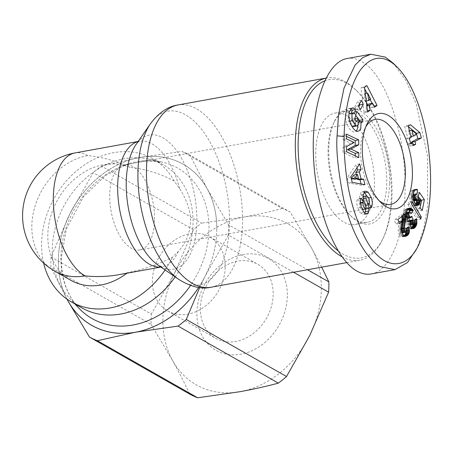 <?xml version="1.0" encoding="UTF-8"?>
<svg xmlns="http://www.w3.org/2000/svg" width="452" height="452" viewBox="0 0 452 452"><rect width="100%" height="100%" fill="white"/><g stroke="black" fill="none" stroke-linecap="round" stroke-linejoin="round"><path stroke-width="0.34" stroke-dasharray="2.26 1.69" d="M341.961 256.77A92.626 45.838 79.7 0 0 359.871 260.239A92.626 45.838 79.7 0 0 382.612 239.357A92.626 45.838 79.7 0 0 391.33 196.417A92.626 45.838 79.7 0 0 355.425 89.53A92.626 45.838 79.7 0 0 326.796 77.964A92.626 45.838 79.7 0 0 325.932 78.139M324.598 80.919A90.564 44.821 -100.3 0 1 356.916 90.976A90.564 44.821 -100.3 0 1 392.025 195.49A90.564 44.821 -100.3 0 1 383.499 237.475A90.564 44.821 -100.3 0 1 337.921 250.651M315.762 152.087A56.602 28.013 79.7 0 0 355.199 224.474A56.602 28.013 79.7 0 0 374.425 185.473A56.602 28.013 79.7 0 0 334.988 113.085A56.602 28.013 79.7 0 0 315.762 152.087M328.079 149.855A56.602 28.013 79.7 0 0 350.023 215.175A56.602 28.013 79.7 0 0 367.516 222.243A56.602 28.013 79.7 0 0 386.742 183.241A56.602 28.013 79.7 0 0 347.305 110.853A56.602 28.013 79.7 0 0 333.406 123.616A56.602 28.013 79.7 0 0 328.079 149.855M389.567 183.529A58.664 29.03 -100.3 0 1 351.515 216.627A58.664 29.03 -100.3 0 1 328.773 148.928A58.664 29.03 -100.3 0 1 334.294 121.735A58.664 29.03 -100.3 0 1 368.956 118.051A58.664 29.03 -100.3 0 1 389.567 183.529M371.278 273.929C389.997 271.047 404.246 236.588 405.037 192.332C406.823 136.606 386.093 74.207 361.549 61.432C356.639 58.653 351.809 57.686 347.063 58.528M393.076 63.088L406.06 80.733L416.185 103.751L427.439 155.787L427.62 206.394L423.739 228.876L417.094 248.114M363.222 196.535C365.385 198.219 366.289 200.569 365.922 203.592L365.623 204.129L367.719 208.265L367.99 207.784C369.081 205.377 369.001 202.157 367.742 198.123L366.736 195.897M368.646 197.959L367.742 198.123M363.826 212.101L360.306 212.739L363.188 214.66L364.724 213.158M361.317 207.061L357.798 207.7L360.306 212.739M361.075 198.631L357.555 199.27L357.153 200.021C356.504 201.999 356.718 204.558 357.798 207.7M349.639 113.576A3.254 1.61 -100.3 0 1 350.289 113.712A3.254 1.61 -100.3 0 1 350.938 114.328L351.266 113.282M349.746 121.204L348.769 121.379L348.328 115.215L349.023 113.949M355.73 115.283L353.357 112.045L351.187 119.39L353.357 122.345L354.492 118.735L355.334 121.368L355.204 124.775L353.656 126.503M358.854 120.729L355.334 121.368M357.894 125.526L357.605 122.096L358.662 123.068L359.024 121.837M358.956 121.848L357.605 122.096M350.797 108.994A8.023 3.972 79.7 0 0 350.486 108.796A8.023 3.972 79.7 0 0 350.04 108.587L348.752 108.655L347.537 109.367L345.842 112.881C343.537 119.531 349.933 133.204 354.718 131.843L356.312 130.927M379.121 200.682A43.222 21.391 -100.3 0 1 377.29 199.049A43.222 21.391 -100.3 0 1 360.532 149.171A43.222 21.391 -100.3 0 1 364.6 129.131A43.222 21.391 -100.3 0 1 365.741 126.961M154.544 220.169A43.222 21.391 -100.3 0 1 139.866 249.95A43.222 21.391 -100.3 0 1 109.751 194.671A43.222 21.391 -100.3 0 1 124.43 164.89A43.222 21.391 -100.3 0 1 154.544 220.169M410.704 212.722L407.184 213.361L407.732 214.237L408.868 212.174M411.252 213.598L407.732 214.237M408.111 209.299L406.156 208.694L403.805 211.027L402.856 214.406L403.184 217.779L404.845 221.491L405.992 222.135L406.885 221.864L406.998 225.847L408.224 228.356L409.992 229.17L411.812 227.785M404.868 209.598L407.84 209.067M408.958 208.451L407.269 208.756M409.506 208.135L406.743 208.638M409.732 208.044L406.212 208.683M409.676 208.056L406.156 208.694M409.275 208.236L405.755 208.875M408.845 208.53L405.325 209.169M407.913 209.53L404.393 210.169M407.727 209.768L404.207 210.406M407.325 210.389L403.805 211.027M406.998 211.033L403.478 211.672M406.743 211.705L403.224 212.35M406.546 212.4L403.026 213.039M407.054 218.361L405.749 216.802L405.246 214.581L405.647 212.994L406.472 212.841L402.952 213.485M406.371 213.768L402.856 214.406M406.371 214.74L402.851 215.378M406.455 215.757L402.935 216.395M406.506 216.112L402.986 216.751M406.704 217.141L403.184 217.779M406.969 218.13L403.45 218.768M407.303 219.056L403.783 219.695M407.461 219.412L403.941 220.051M407.902 220.237L404.382 220.875M408.365 220.853L404.845 221.491M408.444 220.932L404.924 221.57M408.97 221.333L405.45 221.972M409.512 221.497L405.992 222.135M409.868 221.469L406.348 222.107M409.286 221.429L406.885 221.864M413.303 224.412L412.93 219.587L410.648 221.254L411.083 223.435L410.433 224.932L409.681 224.723L409.229 223.949L408.907 222.192L410.297 221.938L406.783 222.57M410.235 222.887L406.715 223.531M410.269 223.825L406.749 224.463M410.314 224.215L406.794 224.853M410.518 225.209L406.998 225.847M410.84 226.164L407.32 226.802M410.874 226.237L407.354 226.876M411.28 227.068L407.76 227.706M411.744 227.718L408.224 228.356M412.241 228.192L408.721 228.831M412.789 228.492L409.269 229.13M413.088 228.554L409.568 229.192M413.512 228.531L409.992 229.17M413.06 228.548L410.444 229.023M412.625 228.401L410.908 228.712M412.184 228.136L411.388 228.283M414.298 223.898L413.36 224.068M414.524 223.407L413.399 223.61M414.569 222.463L413.411 222.672M414.405 221.491L413.326 221.683M414.416 220.435L413.173 220.661M416.445 218.949L412.93 219.587M414.168 220.616L410.648 221.254M414.241 220.853L410.721 221.491M414.518 221.943L410.998 222.582M414.603 222.796L411.083 223.435M414.529 223.39L411.009 224.028M414.218 224.062L410.698 224.7M410.444 224.842L409.953 224.932M410.388 224.593L409.681 224.723M410.269 223.757L409.229 223.949M410.235 222.966L408.998 223.192M408.907 222.192L409.037 221.356M408.777 218.13L408.32 216.909L407.28 218.401M411.84 216.271L408.32 216.909M411.597 216.875L408.077 217.514M411.292 217.395L407.772 218.033M411.252 217.446L407.732 218.084M406.986 218.169L406.664 218.226M406.823 217.576L406.201 217.689M406.608 216.644L405.749 216.802M406.551 216.35L405.642 216.514M406.421 215.333L405.359 215.525M406.371 214.372L405.246 214.581M406.371 214.338L405.246 214.542M406.41 213.446L405.342 213.638M405.647 212.994L406.529 212.739L407.184 213.361M406.512 212.604L406.026 212.694M410.049 212.101L406.529 212.739M410.235 212.208L406.715 212.852M416.36 194.287L412.845 194.925L413.422 195.264L413.49 194.716M416.942 194.626L413.422 195.264M413.755 192.524L414.021 190.332L413.201 189.987L411.636 190.337L410.71 191.71L409.687 196.671L410.004 200.259L411.331 203.626L412.778 205.423L413.823 205.988L414.812 205.863L415.987 204.485M414.71 190.207L414.021 190.332M414.868 189.993L413.761 190.19M415.315 189.603L413.201 189.987M415.919 189.332L412.71 189.913M416.122 189.281L412.603 189.919M415.631 189.405L412.111 190.043M415.156 189.699L411.636 190.337M414.942 189.891L411.422 190.529M414.569 190.394L411.049 191.032M414.23 191.072L410.71 191.71M414.168 191.207L410.648 191.846M413.93 191.88L410.41 192.524M413.704 192.705L410.184 193.343M413.507 193.648L409.987 194.287M413.422 194.077L409.902 194.716M413.286 195.078L409.766 195.716M413.207 196.032L409.687 196.671M413.196 196.959L409.676 197.597M413.241 197.852L409.721 198.49M413.337 198.609L409.817 199.253M413.523 199.62L410.004 200.259M413.795 200.598L410.275 201.236M414.145 201.547L410.625 202.185M414.416 202.163L410.896 202.801M414.851 202.988L411.331 203.626M415.315 203.705L411.795 204.344M415.806 204.315L412.286 204.954M416.298 204.784L412.778 205.423M416.829 205.151L413.309 205.79M417.343 205.349L413.823 205.988M417.846 205.366L414.326 206.005M417.608 205.355L414.812 205.863M417.478 205.355L414.879 205.824M416.993 205.214L415.309 205.519M416.484 204.914L415.682 205.055M416.659 200.451L416.62 199.394L418.015 201.389L416.591 208.705L418.761 211.073L420.857 200.27L419.84 198.807M417.874 200.213L416.665 200.434M418.575 199.038L416.62 199.394M421.535 200.75L418.015 201.389M420.111 208.067L416.591 208.705M422.281 210.434L418.761 211.073M421.162 200.219L420.857 200.27M418.529 196.908L415.891 193.094L414.8 196.603L415.06 199.648L414.331 200.874M419.411 192.456L415.891 193.094M418.32 195.965L414.8 196.603M418.473 196.58L414.953 197.219M418.631 197.53L415.111 198.168M418.659 198.089L415.139 198.727M418.58 199.01L415.06 199.648M418.541 199.179L415.021 199.818M418.258 199.88L414.738 200.524M413.874 200.812L412.535 199.626L411.738 197.953L411.862 195.371L412.845 194.925M413.62 199.97L412.925 200.095M413.49 199.451L412.535 199.626M413.343 198.643L412.077 198.874M413.241 197.823L411.772 198.089M413.23 197.682L411.738 197.953M413.201 196.671L411.58 196.97M413.23 195.75L411.642 196.038M413.281 195.111L411.862 195.371M408.342 126.56L406.936 125.385L404.676 126.656L407.732 137.979L405.789 139.069L407.258 144.504L409.196 143.414L409.941 146.16L412.19 144.9L411.67 142.968M410.456 124.746L406.936 125.385M408.196 126.018L404.676 126.656M411.252 137.34L407.732 137.979M409.309 138.431L405.789 139.069M410.778 143.866L407.258 144.504M410.585 143.16L409.196 143.414M413.461 145.521L409.941 146.16M413.241 144.708L412.19 144.9M408.41 130.882L413.218 134.905L409.981 136.719L408.41 130.882L409.455 130.696M416.738 134.261L413.218 134.905M411.032 136.527L409.981 136.719M407.981 204.598L417.275 219.745L417.727 217.423L408.427 202.293L407.981 204.598L411.501 203.959M420.795 219.107L417.275 219.745M419.558 217.09L417.727 217.423M411.947 201.654L408.427 202.293M402.642 233.842L399.122 234.481L400.02 235.978L401.862 237.034L404.116 235.904M403.06 234.65L399.54 235.289M403.54 235.339L400.02 235.978M403.625 235.43L400.105 236.068M404.139 235.927L400.619 236.565M404.67 236.243L401.15 236.882M405.224 236.385L401.704 237.023M405.382 236.396L401.862 237.034M405.817 236.328L402.303 236.967M405.15 236.368L402.766 236.803M404.755 236.266L403.286 236.532M404.354 236.051L403.822 236.147M404.252 235.995L403.958 236.046M405.907 232.164L405.382 227.633L402.896 229.028L403.19 231.503L402.659 232.69L401.749 232.65L401.009 231.424L400.811 228.955L402.054 220.949M406.614 231.288L405.941 231.407M406.71 230.667L405.913 230.814M406.659 229.718L405.817 229.87M406.472 228.655L405.642 228.808M408.902 226.994L405.382 227.633M406.416 228.39L402.896 229.028M406.551 228.983L403.031 229.622M406.71 230.057L403.19 230.695M406.71 230.865L403.19 231.503M406.557 231.537L403.037 232.175M406.178 232.051L402.659 232.69M402.19 232.571L401.749 232.65M402.077 232.136L401.393 232.26M401.884 231.266L401.009 231.424M401.766 230.463L400.839 230.633M401.681 229.396L400.783 229.559M401.687 228.797L400.811 228.955M401.721 228L400.913 228.147M401.822 227.028L401.071 227.164M402.003 225.864L401.297 225.989M402.02 225.763L401.325 225.887M402.24 224.661L401.534 224.785M402.483 223.604L401.709 223.746M402.681 222.621L401.862 222.768M402.834 221.7L401.975 221.859M402.947 220.842L402.048 221.005M401.856 216.435L401.495 214.632L394.443 220.073L395.766 224.254L398.754 221.943M403.263 215.35L401.721 215.627M405.015 213.994L401.495 214.632M397.963 219.435L394.443 220.073M399.286 223.616L395.766 224.254M399.432 221.423L398.172 229.062L398.28 231.441L399.122 234.481M402.868 221.497L399.348 222.135M402.732 222.327L399.212 222.966M402.675 222.666L399.156 223.305M402.512 223.469L398.992 224.107M402.263 224.554L398.743 225.192M402.24 224.65L398.721 225.288M402.031 225.706L398.511 226.345M401.868 226.672L398.348 227.311M401.755 227.582L398.235 228.22M401.692 228.424L398.172 229.062M401.675 229.198L398.155 229.836M401.698 229.763L398.178 230.401M401.8 230.802L398.28 231.441M401.981 231.797L398.461 232.435M402.246 232.774L398.726 233.413M402.291 232.916L398.771 233.554M358.385 105.847L354.865 106.486L356.797 110.294L358.809 106.683M360.317 109.655L356.797 110.294M359.397 104.028L357.888 101.056L354.865 106.486M361.408 100.417L357.888 101.056M367.64 111.989L364.12 112.627L366.606 110.909L365.911 106.101L366.809 105.485M367.482 110.746L366.606 110.909M366.866 105.932L365.911 106.101M369.092 103.903L371.024 107.853L373.544 106.107L372.137 103.355M374.544 107.214L371.024 107.853M373.962 106.034L373.544 106.107M370.177 99.525L366.967 93.248M364.662 88.745L363.414 86.298L360.967 87.993L364.12 112.627M366.934 85.66L363.414 86.298M364.487 87.355L360.967 87.993M364.131 93.762L367.109 99.852L365.199 101.169L364.131 93.762L365.278 93.553M370.629 99.208L367.109 99.852M366.233 100.982L365.199 101.169M364.956 184.659L361.436 185.297L361.091 183.958M357.379 178.789L356.306 174.579M356.978 167.833L356.131 164.517L347.305 177.579L348.684 182.981L361.436 185.297M359.651 163.878L356.131 164.517M350.825 176.941L347.305 177.579M352.204 182.342L348.684 182.981M353.95 175.009L355.023 179.212M354.475 113.706L350.955 114.345M351.616 108.299L350.04 108.587M349.69 111.13L346.17 111.768M362.182 122.43L358.662 123.068M358.289 118.774L357.747 118.034M356.877 111.407L353.357 112.045M354.707 118.752L351.187 119.39M356.877 121.707L353.357 122.345M354.763 118.577L354.447 118.633M351.43 125.526L348.769 121.379M365.436 209.027A6.503 3.22 79.7 0 0 364.781 205.53L362.538 198.891A1.735 0.859 -100.3 0 1 362.792 196.614L363.188 196.53L362.792 196.614M369.143 203.49L365.623 204.129M371.239 207.626L367.719 208.265M364.815 191.411L361.295 192.049L359.719 195.643A6.503 3.22 79.7 0 0 360.329 200.784L362.527 207.287A1.735 0.859 -100.3 0 1 362.114 209.626A1.735 0.859 -100.3 0 1 361.945 209.626C360.018 208.118 359.233 206.022 359.6 203.332L359.871 202.846L357.814 198.801L357.555 199.27M364.126 192.366L362.052 191.727L361.295 192.049M363.323 194.371L359.809 195.01M360.34 202.762L359.871 202.846M361.334 198.162L357.814 198.801M346.452 138.9L342.932 139.538L350.588 143.148L342.983 147.262L343.011 152.369L355.289 158.166L355.272 155.861M354.108 142.51L350.588 143.148M346.503 146.623L342.983 147.262M346.531 151.731L343.011 152.369M358.809 157.528L355.289 158.166M346.441 136.408L342.904 134.736L342.932 139.538M346.424 134.097L342.904 134.736M118.661 274.72L127.594 272.686C143.369 269.55 158.33 264.397 172.472 257.239L178.218 251.544C185.693 243.504 189.789 233.707 190.495 222.135C190.936 212.107 187.32 200.942 179.647 188.631L174.195 181.082C160.387 173.579 145.651 169.014 129.984 167.387C116.887 161.087 102.807 157.149 87.756 155.561A63.805 51.229 -60.4 0 0 31.838 225.621A63.805 51.229 -60.4 0 0 54.828 271.177M175.156 276.895A82.332 66.099 -60.4 0 0 193.049 223.587A82.332 66.099 -60.4 0 0 163.381 164.805A82.332 66.099 -60.4 0 0 148.375 159.042A82.332 66.099 -60.4 0 0 52.262 249.137A82.332 66.099 -60.4 0 0 69.314 297.958A82.332 66.099 -60.4 0 0 81.931 307.919M174.195 181.082A82.332 66.099 -60.4 0 0 152.714 158.737A82.332 66.099 -60.4 0 0 80.439 167.788A82.332 66.099 -60.4 0 0 41.595 243.063A82.332 66.099 -60.4 0 0 43.618 263.075M165.099 269.94A82.332 66.099 -60.4 0 0 172.472 257.239M129.984 167.387A63.805 51.229 -60.4 0 0 47.833 234.729A63.805 51.229 -60.4 0 0 70.828 280.285M126.899 273.223A63.805 51.229 -60.4 0 0 127.594 272.686M67.06 299.184A92.626 74.36 119.6 0 1 58.393 259.228A92.626 74.36 119.6 0 1 69.992 213.638L69.049 215.531A92.649 74.382 -60.4 0 0 58.37 259.233A92.649 74.382 -60.4 0 0 67.015 299.156M198.688 287.472A92.649 74.382 -60.4 0 0 204.236 277.974L206.123 274.189A92.649 74.382 -60.4 0 0 216.802 230.486A92.626 74.36 119.6 0 1 205.18 276.082L199.648 287.596M51.087 257.03A103.943 83.45 -60.4 0 0 50.85 262.2A103.943 83.45 -60.4 0 0 50.856 267.324L151.109 324.383A103.943 83.45 119.6 0 1 151.104 319.259A103.943 83.45 119.6 0 1 151.341 314.089L51.087 257.03L69.992 213.638L93.168 172.675L193.422 229.735A103.943 83.45 119.6 0 1 201.626 223.118L101.372 166.065A103.943 83.45 -60.4 0 0 93.168 172.675M151.109 324.383L172.54 360.459A92.626 74.36 119.6 0 1 162.918 318.716A92.626 74.36 119.6 0 1 174.517 273.127L151.341 314.089M68.936 302.631L67.094 299.303M67.009 299.151L50.856 267.324M193.422 229.735L174.517 273.127A92.626 74.36 119.6 0 1 244.097 217.016A92.626 74.36 119.6 0 1 311.688 248.238A92.626 74.36 119.6 0 1 321.304 289.981A92.626 74.36 119.6 0 1 309.705 335.57A92.626 74.36 119.6 0 1 240.131 391.681A92.626 74.36 119.6 0 1 172.54 360.459C179.015 372.211 184.732 383.426 189.693 394.104M293.614 272.262L228.356 235.119L205.18 276.082A92.626 74.36 119.6 0 1 198.665 287.472M287.314 296.145A52.867 42.443 119.6 0 1 240.984 354.193A52.867 42.443 119.6 0 1 196.908 312.552A52.867 42.443 119.6 0 1 243.244 254.504A52.867 42.443 119.6 0 1 287.314 296.145M321.694 267.166L311.688 248.238L290.257 212.163L190.004 155.104L207.163 188.75L228.593 224.825L307.507 269.737M200.377 307.919A42.578 34.182 -60.4 0 0 215.723 338.316A42.578 34.182 -60.4 0 0 253.092 333.632A42.578 34.182 -60.4 0 0 273.183 294.71A42.578 34.182 -60.4 0 0 257.838 264.313A42.578 34.182 -60.4 0 0 220.463 268.991A42.578 34.182 -60.4 0 0 200.377 307.919M225.186 267.392A42.578 34.182 119.6 0 1 205.095 306.32A42.578 34.182 119.6 0 1 167.726 310.999A42.578 34.182 119.6 0 1 152.38 280.602A42.578 34.182 119.6 0 1 172.472 241.673A42.578 34.182 119.6 0 1 209.841 236.995A42.578 34.182 119.6 0 1 225.186 267.392M228.356 235.119A103.943 83.45 -60.4 0 0 228.599 229.949A103.943 83.45 -60.4 0 0 228.593 224.825M101.372 166.065L139.572 157.528A92.626 74.36 119.6 0 1 207.163 188.75A92.626 74.36 119.6 0 1 216.779 230.492A92.649 74.382 -60.4 0 0 208.027 190.315L206.298 187.184A92.649 74.382 -60.4 0 0 141.38 157.2L182.037 151.426L282.291 208.485A103.943 83.45 119.6 0 1 290.257 212.163M190.004 155.104A103.943 83.45 -60.4 0 0 182.037 151.426M282.291 208.485C270.409 211.677 257.68 214.525 244.097 217.016L201.626 223.118M69.992 213.638A92.626 74.36 119.6 0 1 139.572 157.528L137.758 157.855A92.649 74.382 -60.4 0 0 70.936 211.745L69.992 213.638M133.798 332.519L137.414 331.864M204.236 277.974L206.123 274.189M208.027 190.315L206.298 187.184M141.38 157.2L137.764 157.861M70.941 211.751L69.049 215.531M177.964 104.971A92.626 45.838 -100.3 0 1 242.498 223.424A92.626 45.838 -100.3 0 1 211.039 287.24M408.416 208.931L407.8 209.044M349.362 112.243L345.842 112.881M354.458 113.689L350.938 114.328M365.781 213.898L363.973 214.225M365.617 205.377L364.781 205.53M363.464 198.722L362.538 198.891M369.442 202.948L365.922 203.592M371.064 207.276L367.956 207.835M363.238 195.004L359.719 195.643M363.849 200.146L360.329 200.784M366.041 206.649L362.527 207.287M362.323 209.558L361.945 209.626M360.38 203.191L359.6 203.332M178.789 279.404A88.287 43.691 79.7 0 0 229.446 224.102A88.287 43.691 79.7 0 0 201.564 129.312A88.287 43.691 79.7 0 0 150.522 123.639M179.647 188.631A63.805 31.578 79.7 0 0 139.357 141.261C139.08 141.973 140.606 139.188 135.95 144.64A68.145 33.725 -100.3 0 1 175.342 149.019A68.145 33.725 -100.3 0 1 196.863 222.181A68.145 33.725 -100.3 0 1 157.765 264.866L162.138 266.827A63.805 31.578 79.7 0 0 178.218 251.544M160.861 267.008A63.805 31.578 79.7 0 0 162.138 266.827L160.923 267.047M148.375 159.042L161.991 162.065L144.16 160.889L125.52 165.008L105.661 175.41L83.535 196.643L66.387 228.91L61.348 257.555C61.178 278.387 67.015 295.241 78.863 308.123A86.569 69.501 119.6 0 1 60.935 256.787A86.569 69.501 119.6 0 1 161.991 162.065A86.569 69.501 119.6 0 1 208.965 229.927A86.569 69.501 119.6 0 1 190.507 285.466M87.756 155.561A63.805 31.578 79.7 0 0 74.998 152.94M138.137 141.482L139.357 141.261A63.805 31.578 79.7 0 0 138.097 141.544M346.684 262.629L359.871 260.239M383.499 237.475L382.612 239.357M356.916 90.976L355.425 89.53M355.199 224.474L367.516 222.243M350.023 215.175L351.515 216.627M333.406 123.616L334.294 121.735M334.988 113.085L347.305 110.853M366.708 214.022L363.188 214.66M364.6 129.131L366.821 124.43M377.29 199.049L381.013 202.671M390.647 204.445L139.866 249.95M352.543 107.955L349.023 108.593M358.238 131.204L354.718 131.843M365.572 191.089L362.052 191.727M375.211 119.384L124.43 164.89M69.314 297.958L74.919 303.93M167.726 310.999L215.723 338.316M209.841 236.995L257.838 264.313M163.381 164.805L152.714 158.737M325.943 78.117L326.796 77.964"/><path stroke-width="0.68" d="M325.932 78.139A92.626 45.838 79.7 0 0 295.337 141.787A92.626 45.838 79.7 0 0 341.961 256.77M337.921 250.651A90.564 44.821 -100.3 0 1 298.162 142.075A90.564 44.821 -100.3 0 1 324.598 80.919M370.821 54.217L347.063 58.528C325.881 62.156 311.072 105.661 313.513 157.081C315.778 208.462 334.881 258.764 356.792 271.025C361.707 273.799 366.532 274.765 371.278 273.929L395.037 269.618L380.55 266.714C365.809 259.132 350.712 230.752 343.599 198.965C338.119 170.828 335.943 149.776 337.068 135.815L338.582 114.441L344.023 88.112L355.176 64.981L362.651 57.692L370.821 54.217L385.307 57.121L393.076 63.088L396.799 66.71C412.557 82.151 423.326 113.531 427.745 143.182C433.434 183.094 430.62 216.508 419.309 243.413C408.201 270.036 382.946 273.059 364.798 237.328C355.08 217.615 348.871 196.394 346.159 173.67C344.367 157.906 343.689 145.527 344.136 136.532C344.283 120.514 347.441 88.185 360.707 69.597C371.838 55.449 383.867 54.483 396.799 66.71M419.309 243.413L417.094 248.114L407.501 262.522L395.037 269.612M362.267 146.855A48.37 23.939 79.7 0 0 381.013 202.671A48.37 23.939 79.7 0 0 412.393 175.382A48.37 23.939 79.7 0 0 395.398 121.39A48.37 23.939 79.7 0 0 366.821 124.43A48.37 23.939 79.7 0 0 362.267 146.855M411.252 213.598L410.235 212.208L409.546 212.056L408.862 212.999L408.879 214.886L410.297 217.666L411.252 217.446L411.84 216.271L413.151 219.802L412.427 221.553L413.201 224.085L413.953 224.294L414.529 223.39L414.168 220.616L416.445 218.949L416.693 220.022L416.919 222.972L416.569 224.915L415.405 227.062L413.512 228.531L412.241 228.192L411.28 227.068L410.314 224.215L410.405 221.226L409.512 221.497L408.365 220.853L407.303 219.056L406.506 216.112L406.743 211.705L407.727 209.768L409.275 208.236L410.263 207.999L411.32 208.406L413.043 210.349L411.252 213.598M416.942 194.626L415.789 194.309L415.1 196.326L415.597 198.236L417.049 200.004L417.851 200.236L418.541 199.179L418.32 195.965L419.411 192.456L424.377 199.631L422.281 210.434L420.111 208.067L421.535 200.75L420.14 198.756L420.094 201.581L419.518 203.824L418.829 204.88L417.846 205.366L415.806 204.315L413.795 200.598L413.207 196.032L413.704 192.705L414.569 190.394L416.122 189.281L417.541 189.693L416.942 194.626M419.925 132.656L421.349 137.933L414.97 141.516L415.71 144.261L413.461 145.521L412.716 142.775L410.778 143.866L409.309 138.431L411.252 137.34L408.196 126.018L410.456 124.746L419.925 132.656L416.405 133.295L408.342 126.56M420.795 219.107L411.501 203.959L411.947 201.654L421.247 216.785L420.795 219.107M403.06 234.65L401.981 231.797L401.675 229.198L402.952 220.785L399.286 223.616L397.963 219.435L405.015 213.994L405.619 219.582L404.331 228.316L404.529 230.786L405.269 232.012L406.178 232.051L406.71 230.865L406.416 228.39L408.902 226.994L409.422 231.706L408.399 234.469L406.286 236.164L404.67 236.243L403.06 234.65M360.317 109.655L358.385 105.847L361.408 100.417L363.34 104.226L360.317 109.655M370.126 110.271L367.64 111.989L364.487 87.355L366.934 85.66L377.064 105.469L374.544 107.214L372.612 103.265L369.431 105.463L370.126 110.271L367.482 110.746M363.555 179.178L364.956 184.659L352.204 182.342L350.825 176.941L359.651 163.878L361.069 169.443L359.295 171.873L361.086 178.879L363.555 179.178L360.035 179.817L357.566 179.523L357.379 178.789M355.645 109.729L354.458 113.689A3.254 1.61 79.7 0 0 353.809 113.073A3.254 1.61 79.7 0 0 353.159 112.938A3.254 1.61 79.7 0 0 352.837 113.068L351.848 114.576L352.289 120.74L355.792 125.577L357.176 125.865L358.724 124.136L358.854 120.729L357.967 117.995L356.877 121.707L354.707 118.752L356.877 111.407L362.973 119.729L362.182 122.43L361.125 121.458L360.736 128.814L359.679 130.447L358.238 131.204C353.453 132.566 347.057 118.893 349.362 112.243L351.057 108.729L352.272 108.017L353.56 107.949A8.023 3.972 -100.3 0 1 354.006 108.158A8.023 3.972 -100.3 0 1 355.504 109.531L351.984 110.169A8.023 3.972 79.7 0 0 350.797 108.994M361.317 207.061C360.238 203.92 360.024 201.36 360.673 199.383L361.334 198.162L363.391 202.208L363.12 202.694C362.753 205.383 363.538 207.479 365.465 208.988A1.735 0.859 79.7 0 0 365.634 208.988A1.735 0.859 79.7 0 0 366.041 206.649L363.849 200.146A6.503 3.22 -100.3 0 1 363.238 195.004L364.815 191.411L365.572 191.089L368.126 192.128L371.261 197.484C372.521 201.519 372.601 204.739 371.51 207.146L371.239 207.626L369.143 203.49L369.442 202.948C369.736 199.586 368.759 197.236 366.51 195.897L366.312 195.976A1.735 0.859 79.7 0 0 366.058 198.253L368.301 204.892A6.503 3.22 -100.3 0 1 368.956 208.519L368.787 211.033L367.493 213.587L366.708 214.022L363.826 212.101L361.317 207.061M354.108 142.51L346.452 138.9L346.424 134.097L358.696 139.894L358.73 144.804L350.927 149.019L358.775 152.731L358.809 157.528L346.531 151.731L346.503 146.623L354.108 142.51M371.261 197.484L368.646 197.959M349.023 113.949L349.317 113.706A3.254 1.61 -100.3 0 1 349.639 113.576L353.159 112.938M352.289 120.74L349.746 121.204M357.176 125.865L353.656 126.503L352.272 126.215L351.43 125.526M355.792 125.577L352.272 126.215M356.312 130.927L357.464 128.735L357.894 125.526M361.125 121.458L358.956 121.848M355.504 109.531L351.984 110.169M365.741 126.961A43.222 21.391 -100.3 0 1 375.211 119.384A43.222 21.391 -100.3 0 1 405.331 174.664A43.222 21.391 -100.3 0 1 390.647 204.445A43.222 21.391 -100.3 0 1 379.121 200.682M408.868 212.174L409.523 210.988L408.111 209.299M413.043 210.349L409.523 210.988M412.879 210.101L409.359 210.739M412.365 209.406L408.845 210.044M411.857 208.852L408.337 209.491M411.36 208.428L408.382 208.971M410.789 208.118L408.958 208.451M410.263 207.999L409.506 208.135M410.405 221.226L409.286 221.429M413.964 228.384L413.06 228.548M414.427 228.074L412.625 228.401M414.908 227.638L412.184 228.136M411.812 227.785L413.303 224.412M415.405 227.062L411.885 227.701M415.535 226.898L412.015 227.537M415.953 226.271L412.433 226.91M416.298 225.593L412.778 226.232M416.569 224.915L413.049 225.554M416.761 224.186L413.241 224.825M416.88 223.429L414.298 223.898M416.919 222.972L414.524 223.407M416.93 222.034L414.569 222.463M416.846 221.045L414.405 221.491M416.693 220.022L414.416 220.435M413.953 224.294L410.461 224.927M413.473 224.294L410.444 224.842M413.201 224.085L410.388 224.593M412.749 223.311L410.269 223.757M412.518 222.553L410.235 222.966M412.427 221.553L410.297 221.938M412.54 220.745L409.088 221.373M409.037 221.356L409.631 220.44L408.777 218.13M412.862 220.096L409.342 220.734M413.151 219.802L409.631 220.44M410.8 217.762L407.054 218.361M410.297 217.666L407.015 218.259M410.184 217.587L406.986 218.169M409.721 217.05L406.823 217.576M409.269 216.163L406.608 216.644M409.162 215.875L406.551 216.35M408.879 214.886L406.421 215.333M408.766 213.943L406.371 214.372M408.766 213.903L406.371 214.338M408.862 212.999L406.41 213.446M409.167 212.35L406.472 212.841M409.546 212.056L406.512 212.604M413.49 194.716L413.755 192.524M417.541 189.693L414.71 190.207M417.281 189.552L414.868 189.993M416.721 189.348L415.315 189.603M416.23 189.275L415.919 189.332M418.332 205.225L417.608 205.355M418.399 205.185L417.478 205.355M418.829 204.88L416.993 205.214M419.202 204.417L416.484 204.914M415.987 204.485L416.659 200.451M419.518 203.824L415.998 204.462M419.778 203.072L416.258 203.711M419.993 202.197L416.473 202.835M420.094 201.581L416.574 202.219M420.174 200.615L416.654 201.253M420.179 199.795L417.874 200.213M420.14 198.756L418.575 199.038M424.377 199.631L421.162 200.219M419.84 198.807L418.529 196.908M417.851 200.236L413.874 200.812M417.563 200.253L414.043 200.891M417.049 200.004L413.789 200.598M416.445 199.456L413.62 199.97M416.055 198.987L413.49 199.451M415.597 198.236L413.343 198.643M415.292 197.451L413.241 197.823M415.258 197.315L413.23 197.682M415.1 196.326L413.201 196.671M415.162 195.4L413.23 195.75M415.382 194.733L413.281 195.111M415.789 194.309L413.331 194.755L415.88 194.281M421.349 137.933L417.829 138.572L416.676 134.295M416.648 134.188L416.405 133.295M412.716 142.775L410.585 143.16M415.71 144.261L413.241 144.708M411.67 142.968L411.45 142.154L417.829 138.572M414.97 141.516L411.45 142.154M411.93 130.244L413.501 136.08L416.738 134.261L411.93 130.244L409.455 130.696M413.501 136.08L411.032 136.527M421.247 216.785L419.558 217.09M406.286 236.164L405.15 236.368M406.806 235.893L404.755 236.266M407.342 235.509L404.354 236.051M407.478 235.407L404.252 235.995M404.116 235.904L405.484 234.074L405.907 232.164M407.981 234.955L404.461 235.594M408.399 234.469L404.879 235.108M408.744 233.961L405.224 234.599M409.003 233.435L405.484 234.074M409.026 233.373L405.506 234.012M409.269 232.565L405.749 233.204M409.422 231.706L405.902 232.345M409.461 230.769L406.614 231.288M409.433 230.175L406.71 230.667M409.337 229.226L406.659 229.718M409.162 228.17L406.472 228.655M405.783 232.215L402.269 232.848M405.269 232.012L402.19 232.571M404.913 231.622L402.077 232.136M404.529 230.786L401.884 231.266M404.359 229.995L401.766 230.463M404.303 228.921L401.681 229.396M404.331 228.316L401.687 228.797M404.433 227.509L401.721 228M404.591 226.525L401.822 227.028M404.817 225.35L402.003 225.864M404.845 225.249L402.02 225.763M405.054 224.147L402.24 224.661M405.229 223.107L402.483 223.604M405.382 222.13L402.681 222.621M405.495 221.22L402.834 221.7M405.568 220.367L402.947 220.842M402.054 220.949L401.856 216.435M405.619 219.582L402.099 220.226M405.625 218.853L402.105 219.491M405.608 218.056L402.088 218.695M405.534 217.028L402.014 217.666M405.41 216.005L401.89 216.644M405.241 214.988L403.263 215.35M398.754 221.943L399.432 221.423L402.952 220.785M358.809 106.683L359.82 104.864L359.397 104.028M363.34 104.226L359.82 104.864M369.431 105.463L366.866 105.932M366.809 105.485L369.092 103.903L372.612 103.265M377.064 105.469L373.962 106.034M372.137 103.355L370.177 99.525M366.967 93.248L364.662 88.745M367.651 93.123L368.719 100.53L370.629 99.208L367.651 93.123L365.278 93.553M368.719 100.53L366.233 100.982M361.091 183.958L360.035 179.817M361.086 178.879L357.566 179.523M356.306 174.579L355.775 172.511L357.549 170.082L356.978 167.833M359.295 171.873L355.775 172.511M361.069 169.443L357.549 170.082M351.266 178.681L353.95 175.009L357.47 174.37L354.73 178.116L351.283 178.743M354.73 178.116L358.543 178.574L355.023 179.212L351.289 178.766M358.543 178.574L357.47 174.37M351.266 113.282L352.125 110.367M353.56 107.949L351.616 108.299M359.024 121.837L359.453 120.368L358.289 118.774M362.973 119.729L359.453 120.368M357.747 118.034L355.73 115.283M357.967 117.995L354.763 118.577M368.787 211.033L365.267 211.672L365.442 209.157A6.503 3.22 79.7 0 0 365.436 209.027M364.724 213.158L365.267 211.672M366.312 195.976L363.222 196.535M368.126 192.128L364.606 192.767L364.126 192.366M366.736 195.897L364.606 192.767M363.391 202.208L360.34 202.762M355.272 155.861L355.255 153.369L347.407 149.663L355.21 145.442L355.182 140.532L346.441 136.408M358.775 152.731L355.255 153.369M350.927 149.019L347.407 149.663M358.73 144.804L355.21 145.442M358.696 139.894L355.182 140.532M126.899 273.223A63.805 51.229 -60.4 0 1 70.828 280.285L54.828 271.177A63.805 63.805 0 0 1 74.998 152.94A63.805 31.578 79.7 0 0 53.33 196.902A63.805 31.578 79.7 0 0 85.027 275.884C96.638 277.042 107.853 276.658 118.661 274.72L160.923 267.047M43.618 263.075A82.332 66.099 -60.4 0 0 71.263 301.846L81.931 307.919A82.332 66.099 -60.4 0 0 175.156 276.895M71.263 301.846A82.332 66.099 -60.4 0 0 165.099 269.94M67.015 299.156A92.649 74.382 -60.4 0 0 67.145 299.405L68.879 302.535A92.649 74.382 -60.4 0 0 133.798 332.519L137.414 331.864A92.649 74.382 -60.4 0 0 198.688 287.472M67.145 299.405L68.015 300.97A92.626 74.36 119.6 0 1 67.06 299.184M89.439 337.045A103.943 83.45 -60.4 0 0 97.406 340.723L197.66 397.783A103.943 83.45 119.6 0 1 189.693 394.104L89.439 337.045L68.936 302.631M197.66 397.783L240.131 391.681C253.713 389.183 266.448 386.341 278.33 383.143L178.077 326.09L135.606 332.192L97.406 340.723M198.665 287.472A92.626 74.36 119.6 0 1 135.606 332.192A92.626 74.36 119.6 0 1 68.015 300.97L68.879 302.535M178.077 326.09A103.943 83.45 -60.4 0 0 186.275 319.474L286.528 376.533A103.943 83.45 119.6 0 1 278.33 383.143M199.648 287.596L186.275 319.474M307.507 269.737L328.847 281.884L321.694 267.166M328.847 281.884A103.943 83.45 119.6 0 1 328.853 287.009A103.943 83.45 119.6 0 1 328.61 292.178L293.614 272.262M286.528 376.533L309.705 335.57L328.61 292.178M346.684 262.629L211.039 287.24A92.626 45.838 -100.3 0 1 146.504 168.788A92.626 45.838 -100.3 0 1 177.964 104.971L325.943 78.117M337.068 135.815L344.136 136.532M352.837 113.068L349.317 113.706M411.32 208.406L408.416 208.931M367.493 213.587L365.781 213.898M368.956 208.519L365.442 209.157M368.301 204.892L365.617 205.377M366.058 198.253L363.464 198.722M371.476 207.197L371.064 207.276M365.465 208.988L362.323 209.558M363.12 202.694L360.38 203.191M178.789 279.404L157.765 264.866A68.145 33.725 -100.3 0 1 126.244 181.987A68.145 33.725 -100.3 0 1 135.95 144.64L150.522 123.639A88.287 43.691 79.7 0 0 137.95 172.031A88.287 43.691 79.7 0 0 178.789 279.404C190.767 286.862 201.519 289.478 211.039 287.24M138.097 141.544A63.805 31.578 79.7 0 0 117.684 185.23A63.805 31.578 79.7 0 0 160.861 267.008M54.828 271.177A63.805 51.229 -60.4 0 0 85.027 275.884M190.507 285.466A86.569 69.501 119.6 0 1 78.863 308.123L74.919 303.93M366.51 195.897L362.99 196.535M365.634 208.988L362.334 209.587M150.522 123.639C158.85 112.621 167.997 106.395 177.964 104.971M74.998 152.94L138.137 141.482"/></g></svg>
